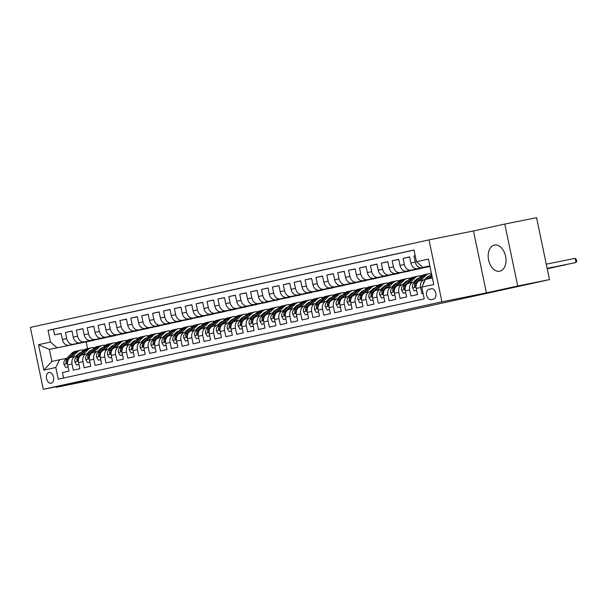 <?xml version="1.0" encoding="UTF-8"?>
<svg xmlns="http://www.w3.org/2000/svg" width="607" height="607" viewBox="0 0 607 607"><rect width="100%" height="100%" fill="white"/><g stroke="black" fill="none" stroke-linecap="round" stroke-linejoin="round"><path stroke-width="0.91" d="M499.819 271.192A13.339 8.695 -101.4 0 0 505.608 256.351A13.339 8.695 -101.4 0 0 494.462 245.061A13.339 8.695 -101.4 0 0 494.371 245.084A13.339 8.695 -101.4 0 0 488.582 259.925A13.339 8.695 -101.4 0 0 499.728 271.215A13.339 8.695 -101.4 0 0 499.819 271.192M51.125 383.229A5.471 3.566 -101.4 0 0 53.499 377.137A5.471 3.566 -101.4 0 0 48.932 372.508A5.471 3.566 -101.4 0 0 48.886 372.516A5.471 3.566 -101.4 0 0 46.519 378.601A5.471 3.566 -101.4 0 0 51.087 383.237A5.471 3.566 -101.4 0 0 51.125 383.229M428.99 239.886L30.35 327.393L43.287 389.322L441.926 301.816L428.99 239.886L473.475 230.941L486.412 292.87L517.725 285.996L504.789 224.066L473.475 230.941M504.789 224.066L536.558 217.678L549.494 279.607L517.725 285.996M63.583 378.04L62.43 372.531L68.963 371.097L67.688 364.982L72.043 364.025A6.836 5.182 -102.4 0 1 75.663 356.324A6.836 5.182 -102.4 0 1 75.731 356.309L77.552 355.945M72.043 364.025L73.318 370.141L79.858 368.707L78.576 362.591L82.939 361.635A6.836 5.182 -102.4 0 1 86.551 353.934A6.836 5.182 -102.4 0 1 86.619 353.919L88.447 353.555M82.939 361.635L84.214 367.743L90.746 366.309L89.472 360.201L93.827 359.245A6.836 5.182 -102.4 0 1 97.446 351.544A6.836 5.182 -102.4 0 1 97.515 351.529L99.336 351.165M93.827 359.245L95.102 365.353L101.642 363.919L100.36 357.811L104.715 356.855A6.836 5.182 -102.4 0 1 108.334 349.154A6.836 5.182 -102.4 0 1 108.403 349.139L110.231 348.775M104.715 356.855L105.997 362.963L112.53 361.529L111.256 355.421L115.611 354.465A6.836 5.182 -102.4 0 1 119.23 346.764A6.836 5.182 -102.4 0 1 119.298 346.749L121.119 346.385M115.611 354.465L116.885 360.573L123.418 359.139L122.144 353.031L126.499 352.075A6.836 5.182 -102.4 0 1 130.118 344.374A6.836 5.182 -102.4 0 1 130.186 344.359L132.007 343.987M126.499 352.075L127.781 358.183L134.314 356.749L133.039 350.641L137.394 349.685A6.836 5.182 -102.4 0 1 141.014 341.976A6.836 5.182 -102.4 0 1 141.082 341.969L142.903 341.597M137.394 349.685L138.669 355.793L145.202 354.359L143.927 348.251L148.283 347.295A6.836 5.182 -102.4 0 1 151.902 339.586A6.836 5.182 -102.4 0 1 151.97 339.571L153.791 339.207M148.283 347.295L149.565 353.403L156.098 351.969L154.823 345.861L159.178 344.897A6.836 5.182 -102.4 0 1 162.797 337.196A6.836 5.182 -102.4 0 1 162.866 337.181L164.687 336.817M159.178 344.897L160.453 351.013L166.986 349.579L165.711 343.463L170.066 342.507A6.836 5.182 -102.4 0 1 173.685 334.806A6.836 5.182 -102.4 0 1 173.754 334.791L175.575 334.427M170.066 342.507L171.349 348.623L177.881 347.181L176.607 341.073L180.962 340.117A6.836 5.182 -102.4 0 1 184.581 332.416A6.836 5.182 -102.4 0 1 184.649 332.401L186.47 332.037M180.962 340.117L182.237 346.225L188.769 344.791L187.495 338.683L191.85 337.727A6.836 5.182 -102.4 0 1 195.469 330.026A6.836 5.182 -102.4 0 1 195.537 330.011L197.358 329.647M191.85 337.727L193.132 343.835L199.665 342.401L198.39 336.293L202.746 335.337A6.836 5.182 -102.4 0 1 206.365 327.636A6.836 5.182 -102.4 0 1 206.433 327.621L208.254 327.256M202.746 335.337L204.02 341.445L210.553 340.011L209.278 333.903L213.634 332.947A6.836 5.182 -102.4 0 1 217.253 325.246A6.836 5.182 -102.4 0 1 217.321 325.231L219.142 324.859M213.634 332.947L214.916 339.055L221.449 337.621L220.174 331.513L224.529 330.557A6.836 5.182 -102.4 0 1 228.149 322.856A6.836 5.182 -102.4 0 1 228.217 322.841L230.038 322.469M224.529 330.557L225.804 336.665L232.337 335.231L231.062 329.123L235.417 328.167A6.836 5.182 -102.4 0 1 239.037 320.458A6.836 5.182 -102.4 0 1 239.105 320.45L240.926 320.079M235.417 328.167L236.7 334.275L243.232 332.841L241.958 326.733L246.313 325.777A6.836 5.182 -102.4 0 1 249.932 318.068A6.836 5.182 -102.4 0 1 249.993 318.053L251.822 317.689M246.313 325.777L247.588 331.885L254.121 330.451L252.846 324.335L257.201 323.379A6.836 5.182 -102.4 0 1 260.82 315.678A6.836 5.182 -102.4 0 1 260.889 315.663L262.71 315.299M257.201 323.379L258.476 329.495L265.016 328.053L263.742 321.945L268.097 320.989A6.836 5.182 -102.4 0 1 271.716 313.288A6.836 5.182 -102.4 0 1 271.777 313.273L273.605 312.909M268.097 320.989L269.371 327.097L275.904 325.663L274.63 319.555L278.985 318.599A6.836 5.182 -102.4 0 1 282.604 310.898A6.836 5.182 -102.4 0 1 282.672 310.883L284.493 310.518M278.985 318.599L280.259 324.707L286.8 323.273L285.525 317.165L289.88 316.209A6.836 5.182 -102.4 0 1 293.492 308.508A6.836 5.182 -102.4 0 1 293.56 308.493L295.389 308.128M289.88 316.209L291.155 322.317L297.688 320.883L296.413 314.775L300.769 313.819A6.836 5.182 -102.4 0 1 304.388 306.118A6.836 5.182 -102.4 0 1 304.456 306.103L306.277 305.731M300.769 313.819L302.043 319.927L308.584 318.493L307.309 312.385L311.664 311.429A6.836 5.182 -102.4 0 1 315.276 303.728A6.836 5.182 -102.4 0 1 315.344 303.712L317.173 303.341M311.664 311.429L312.939 317.537L319.472 316.103L318.197 309.995L322.552 309.039A6.836 5.182 -102.4 0 1 326.171 301.33A6.836 5.182 -102.4 0 1 326.24 301.322L328.061 300.951M322.552 309.039L323.827 315.147L330.367 313.713L329.085 307.605L333.448 306.649A6.836 5.182 -102.4 0 1 337.06 298.94A6.836 5.182 -102.4 0 1 337.128 298.925L338.956 298.561M333.448 306.649L334.723 312.757L341.255 311.323L339.981 305.207L344.336 304.251A6.836 5.182 -102.4 0 1 347.955 296.55A6.836 5.182 -102.4 0 1 348.023 296.535L349.844 296.17M344.336 304.251L345.611 310.367L352.151 308.933L350.869 302.817L355.232 301.861A6.836 5.182 -102.4 0 1 358.843 294.16A6.836 5.182 -102.4 0 1 358.912 294.145L360.74 293.78M355.232 301.861L356.506 307.969L363.039 306.535L361.764 300.427L366.12 299.471A6.836 5.182 -102.4 0 1 369.739 291.77A6.836 5.182 -102.4 0 1 369.807 291.755L371.628 291.39M366.12 299.471L367.394 305.579L373.935 304.145L372.652 298.037L377.015 297.081A6.836 5.182 -102.4 0 1 380.627 289.38A6.836 5.182 -102.4 0 1 380.695 289.364L382.524 289M377.015 297.081L378.29 303.189L384.823 301.755L383.548 295.647L387.903 294.691A6.836 5.182 -102.4 0 1 391.523 286.99A6.836 5.182 -102.4 0 1 391.591 286.974L393.412 286.61M387.903 294.691L389.178 300.799L395.718 299.365L394.436 293.257L398.799 292.301A6.836 5.182 -102.4 0 1 402.411 284.6A6.836 5.182 -102.4 0 1 402.479 284.584L404.308 284.213M398.799 292.301L400.074 298.409L406.607 296.975L405.332 290.867L409.687 289.911A6.836 5.182 -102.4 0 1 413.306 282.202A6.836 5.182 -102.4 0 1 413.375 282.194L415.196 281.823M409.687 289.911L410.962 296.019L417.502 294.585L416.22 288.477A6.836 5.182 -102.4 0 1 419.839 280.768A6.836 5.182 -102.4 0 1 419.907 280.76L424.126 279.827M415.203 255.699L413.989 255.964L415.211 255.722M429.923 266.185L417.388 268.704A6.836 5.182 -102.4 0 1 410.909 263.036L409.634 256.92L403.094 258.362L409.657 257.042M429.968 266.374L406.5 271.094A6.836 5.182 77.6 0 1 400.013 265.426L398.738 259.318L392.205 260.752L398.761 259.432M395.605 273.491L429.991 266.496L395.605 273.491A6.836 5.182 77.6 0 1 389.125 267.816L387.85 261.708L381.31 263.142L387.873 261.822M420.568 268.469L384.717 275.882A6.836 5.182 77.6 0 1 378.229 270.206L376.955 264.098L370.422 265.532L376.977 264.212M409.679 270.859L373.821 278.272A6.836 5.182 77.6 0 1 367.341 272.596L366.067 266.488L359.526 267.922L366.089 266.602M398.784 273.249L362.933 280.662A6.836 5.182 77.6 0 1 356.446 274.986L355.171 268.878L348.638 270.312L355.194 268.992M387.896 275.639L352.037 283.052A6.836 5.182 77.6 0 1 345.558 277.376L344.283 271.268L337.742 272.702L344.306 271.382M377 278.029L341.149 285.442A6.836 5.182 77.6 0 1 334.662 279.766L333.387 273.658L326.854 275.092L333.41 273.78M366.112 280.426L330.254 287.832A6.836 5.182 77.6 0 1 323.774 282.164L322.499 276.048L315.966 277.49L322.522 276.17M355.216 282.816L319.365 290.222A6.836 5.182 77.6 0 1 312.886 284.554L311.603 278.446L305.071 279.88L311.634 278.56M344.328 285.207L308.47 292.612A6.836 5.182 77.6 0 1 301.99 286.944L300.715 280.836L294.183 282.27L300.738 280.95M333.433 287.597L297.582 295.01A6.836 5.182 77.6 0 1 291.102 289.334L289.82 283.226L283.287 284.66L289.85 283.34M322.545 289.987L286.686 297.4A6.836 5.182 77.6 0 1 280.206 291.724L278.932 285.616L272.399 287.05L278.954 285.73M311.649 292.377L275.798 299.79A6.836 5.182 77.6 0 1 269.318 294.114L268.036 288.006L261.503 289.44L268.066 288.12M300.761 294.767L264.902 302.18A6.836 5.182 77.6 0 1 258.423 296.504L257.148 290.396L250.615 291.83L257.171 290.51M289.865 297.157L254.014 304.57A6.836 5.182 77.6 0 1 247.535 298.894L246.252 292.786L239.719 294.22L246.283 292.908M278.977 299.555L243.119 306.96A6.836 5.182 77.6 0 1 236.639 301.292L235.364 295.177L228.831 296.611L235.387 295.298M268.082 301.945L232.231 309.35A6.836 5.182 77.6 0 1 225.751 303.682L224.469 297.574L217.936 299.008L224.499 297.688M257.193 304.335L221.343 311.74A6.836 5.182 77.6 0 1 214.855 306.072L213.581 299.964L207.048 301.398L213.603 300.078M246.298 306.725L210.447 314.138A6.836 5.182 77.6 0 1 203.967 308.462L202.685 302.354L196.152 303.788L202.715 302.468M235.41 309.115L199.559 316.528A6.836 5.182 77.6 0 1 193.072 310.852L191.797 304.744L185.264 306.178L191.82 304.858M224.514 311.505L188.663 318.918A6.836 5.182 77.6 0 1 182.183 313.242L180.901 307.134L174.368 308.568L180.932 307.248M213.626 313.895L177.775 321.308A6.836 5.182 77.6 0 1 171.288 315.632L170.013 309.524L163.48 310.959L170.036 309.638M202.73 316.285L166.879 323.698A6.836 5.182 77.6 0 1 160.4 318.022L159.125 311.915L152.585 313.349L159.148 312.028M191.842 318.683L155.991 326.088A6.836 5.182 77.6 0 1 149.504 320.42L148.229 314.305L141.697 315.739L148.252 314.426M180.947 321.073L145.096 328.478A6.836 5.182 77.6 0 1 138.616 322.81L137.341 316.695L130.801 318.136L137.364 316.816M170.059 323.463L134.208 330.868A6.836 5.182 77.6 0 1 127.72 325.2L126.446 319.092L119.913 320.526L126.468 319.206M159.163 325.853L123.312 333.266A6.836 5.182 77.6 0 1 116.832 327.59L115.558 321.482L109.017 322.916L115.58 321.596M148.275 328.243L112.424 335.656A6.836 5.182 77.6 0 1 105.937 329.98L104.662 323.872L98.129 325.306L104.685 323.986M137.379 330.633L101.528 338.046A6.836 5.182 77.6 0 1 95.049 332.37L93.774 326.262L87.233 327.697L93.797 326.376M126.491 333.023L90.64 340.436A6.836 5.182 77.6 0 1 84.153 334.76L82.878 328.653L76.345 330.087L82.901 328.766M115.596 335.413L79.745 342.826A6.836 5.182 77.6 0 1 73.265 337.151L71.99 331.043L65.45 332.477L72.013 331.156M549.494 279.607L130.96 371.363M431.334 288.735L428.937 289.258A5.304 3.46 -101.4 0 0 426.638 295.161A5.304 3.46 -101.4 0 0 431.069 299.646A5.304 3.46 -101.4 0 0 431.107 299.638L433.504 299.114A5.304 3.46 -101.4 0 0 435.803 293.211A5.304 3.46 -101.4 0 0 431.372 288.727A5.304 3.46 -101.4 0 0 431.334 288.735L431.41 288.72M93.812 340.201L49.357 349.397L51.876 361.453L59.501 359.776L55.814 367.493L58.264 379.208L424.225 298.872L421.774 287.157L425.461 279.44L432.374 277.923M55.814 367.493L43.833 370.126L38.522 344.685L50.502 342.052L48.052 330.337L414.012 250.001L416.463 261.716L428.443 259.083L433.755 284.524L421.774 287.157M104.708 337.803L73.212 344.26A6.836 5.182 -102.4 0 1 66.732 338.585L65.45 332.477M104.73 337.924L73.212 344.26M115.626 335.534L84.1 341.87A6.836 5.182 -102.4 0 1 77.62 336.195L76.345 330.087M126.514 333.137L94.996 339.48A6.836 5.182 -102.4 0 1 88.516 333.804L87.233 327.697M137.41 330.747L105.884 337.09A6.836 5.182 -102.4 0 1 99.404 331.414L98.129 325.306M148.298 328.357L116.779 334.7A6.836 5.182 -102.4 0 1 110.299 329.024L109.017 322.916M159.193 325.967L127.667 332.302A6.836 5.182 -102.4 0 1 121.188 326.634L119.913 320.526M170.081 323.577L138.563 329.912A6.836 5.182 -102.4 0 1 132.076 324.244L130.801 318.136M180.977 321.186L149.451 327.522A6.836 5.182 -102.4 0 1 142.971 321.854L141.697 315.739M191.865 318.796L160.347 325.132A6.836 5.182 -102.4 0 1 153.859 319.457L152.585 313.349M202.753 316.406L171.235 322.742A6.836 5.182 -102.4 0 1 164.755 317.066L163.48 310.959M213.649 314.009L182.13 320.352A6.836 5.182 -102.4 0 1 175.643 314.676L174.368 308.568M224.537 311.619L193.018 317.962A6.836 5.182 -102.4 0 1 186.539 312.286L185.264 306.178M235.433 309.229L203.914 315.572A6.836 5.182 -102.4 0 1 197.427 309.896L196.152 303.788M246.321 306.839L214.802 313.174A6.836 5.182 -102.4 0 1 208.322 307.506L207.048 301.398M257.216 304.448L225.698 310.784A6.836 5.182 -102.4 0 1 219.21 305.116L217.936 299.008M268.104 302.058L236.586 308.394A6.836 5.182 -102.4 0 1 230.106 302.726L228.831 296.611M279 299.668L247.481 306.004A6.836 5.182 -102.4 0 1 240.994 300.336L239.719 294.22M289.888 297.278L258.37 303.614A6.836 5.182 -102.4 0 1 251.89 297.938L250.615 291.83M300.784 294.888L269.265 301.224A6.836 5.182 -102.4 0 1 262.778 295.548L261.503 289.44M311.672 292.491L280.153 298.834A6.836 5.182 -102.4 0 1 273.674 293.158L272.399 287.05M322.567 290.1L291.049 296.444A6.836 5.182 -102.4 0 1 284.562 290.768L283.287 284.66M333.455 287.71L301.937 294.054A6.836 5.182 -102.4 0 1 295.457 288.378L294.183 282.27M344.351 285.32L312.833 291.656A6.836 5.182 -102.4 0 1 306.345 285.988L305.071 279.88M355.239 282.93L323.721 289.266A6.836 5.182 -102.4 0 1 317.241 283.598L315.966 277.49M366.135 280.54L334.616 286.876A6.836 5.182 -102.4 0 1 328.129 281.208L326.854 275.092M377.023 278.15L345.504 284.486A6.836 5.182 -102.4 0 1 339.025 278.81L337.742 272.702M387.919 275.76L356.4 282.096A6.836 5.182 -102.4 0 1 349.913 276.42L348.638 270.312M398.807 273.362L367.288 279.706A6.836 5.182 -102.4 0 1 360.808 274.03L359.526 267.922M409.702 270.972L378.184 277.316A6.836 5.182 -102.4 0 1 371.696 271.64L370.422 265.532M420.59 268.582L389.072 274.925A6.836 5.182 -102.4 0 1 382.592 269.25L381.31 263.142M429.953 266.298L410.856 270.138A6.836 5.182 -102.4 0 1 404.376 264.47L403.094 258.362M423.071 293.363L421.857 293.629L420.583 287.521A6.836 5.182 -102.4 0 1 424.194 279.812A6.836 5.182 -102.4 0 1 424.263 279.797L425.401 279.569M429.908 266.109L421.744 267.748A6.836 5.182 -102.4 0 1 415.264 262.08L413.989 255.964M414.035 250.092L53.386 329.26L54.562 334.867L61.117 333.554M68.857 345.216A6.836 5.182 77.6 0 1 62.369 339.541L61.095 333.433L54.562 334.867M399.96 272.528A6.836 5.182 -102.4 0 1 393.48 266.86L392.205 260.752M59.501 359.776L66.664 358.335M429.862 265.874L422.942 267.391L416.463 261.716M429.885 265.995L422.942 267.391M56.345 386.697L56.459 387.251L88.235 380.862L130.983 371.476M56.459 387.251L87.772 380.377L43.287 389.322M486.412 292.87L441.926 301.816M86.217 341.984L87.605 348.661M93.842 340.315L49.357 349.397L38.522 344.685M413.238 282.225L409.019 283.15A6.836 5.182 77.6 0 0 408.951 283.166A6.836 5.182 77.6 0 0 405.332 290.867M402.342 284.615L398.124 285.54A6.836 5.182 77.6 0 0 398.055 285.556A6.836 5.182 77.6 0 0 394.436 293.257M391.454 287.005L387.236 287.93A6.836 5.182 77.6 0 0 387.167 287.946A6.836 5.182 77.6 0 0 383.548 295.647M380.559 289.395L376.34 290.321A6.836 5.182 77.6 0 0 376.272 290.336A6.836 5.182 77.6 0 0 372.652 298.037M369.671 291.785L365.452 292.711A6.836 5.182 77.6 0 0 365.384 292.726A6.836 5.182 77.6 0 0 361.764 300.427M358.775 294.175L354.556 295.101A6.836 5.182 77.6 0 0 354.488 295.116A6.836 5.182 77.6 0 0 350.869 302.817M347.887 296.565L343.668 297.491A6.836 5.182 77.6 0 0 343.6 297.506A6.836 5.182 77.6 0 0 339.981 305.207M336.999 298.955L332.773 299.881A6.836 5.182 77.6 0 0 332.704 299.896A6.836 5.182 77.6 0 0 329.085 307.605M326.103 301.345L321.885 302.278A6.836 5.182 77.6 0 0 321.816 302.286A6.836 5.182 77.6 0 0 318.197 309.995M315.215 303.743L310.989 304.668A6.836 5.182 77.6 0 0 310.921 304.684A6.836 5.182 77.6 0 0 307.309 312.385M304.319 306.133L300.101 307.059A6.836 5.182 77.6 0 0 300.033 307.074A6.836 5.182 77.6 0 0 296.413 314.775M293.431 308.523L289.205 309.449A6.836 5.182 77.6 0 0 289.137 309.464A6.836 5.182 77.6 0 0 285.525 317.165M282.536 310.913L278.317 311.839A6.836 5.182 77.6 0 0 278.249 311.854A6.836 5.182 77.6 0 0 274.63 319.555M271.648 313.303L267.421 314.229A6.836 5.182 77.6 0 0 267.353 314.244A6.836 5.182 77.6 0 0 263.742 321.945M260.752 315.693L256.533 316.619A6.836 5.182 77.6 0 0 256.465 316.634A6.836 5.182 77.6 0 0 252.846 324.335M249.864 318.083L245.638 319.009A6.836 5.182 77.6 0 0 245.569 319.024A6.836 5.182 77.6 0 0 241.958 326.733M238.968 320.473L234.75 321.407A6.836 5.182 77.6 0 0 234.681 321.414A6.836 5.182 77.6 0 0 231.062 329.123M228.08 322.871L223.854 323.797A6.836 5.182 77.6 0 0 223.786 323.812A6.836 5.182 77.6 0 0 220.174 331.513M217.185 325.261L212.966 326.187A6.836 5.182 77.6 0 0 212.898 326.202A6.836 5.182 77.6 0 0 209.278 333.903M206.297 327.651L202.07 328.577A6.836 5.182 77.6 0 0 202.002 328.592A6.836 5.182 77.6 0 0 198.39 336.293M195.401 330.041L191.182 330.967A6.836 5.182 77.6 0 0 191.114 330.982A6.836 5.182 77.6 0 0 187.495 338.683M184.513 332.431L180.287 333.357A6.836 5.182 77.6 0 0 180.218 333.372A6.836 5.182 77.6 0 0 176.607 341.073M173.617 334.821L169.399 335.747A6.836 5.182 77.6 0 0 169.33 335.762A6.836 5.182 77.6 0 0 165.711 343.463M162.729 337.211L158.503 338.137A6.836 5.182 77.6 0 0 158.435 338.152A6.836 5.182 77.6 0 0 154.823 345.861M151.833 339.601L147.615 340.535A6.836 5.182 77.6 0 0 147.547 340.542A6.836 5.182 77.6 0 0 143.927 348.251M140.945 341.999L136.719 342.925A6.836 5.182 77.6 0 0 136.658 342.94A6.836 5.182 77.6 0 0 133.039 350.641M130.05 344.389L125.831 345.315A6.836 5.182 77.6 0 0 125.763 345.33A6.836 5.182 77.6 0 0 122.144 353.031M119.162 346.779L114.935 347.705A6.836 5.182 77.6 0 0 114.875 347.72A6.836 5.182 77.6 0 0 111.256 355.421M108.266 349.169L104.047 350.095A6.836 5.182 77.6 0 0 103.979 350.11A6.836 5.182 77.6 0 0 100.36 357.811M97.378 351.559L93.159 352.485A6.836 5.182 77.6 0 0 93.091 352.5A6.836 5.182 77.6 0 0 89.472 360.201M86.482 353.949L82.264 354.875A6.836 5.182 77.6 0 0 82.195 354.89A6.836 5.182 77.6 0 0 78.576 362.591M53.386 329.26L48.052 330.337M50.502 342.052L56.982 347.728M75.594 356.339L71.376 357.265A6.836 5.182 77.6 0 0 71.307 357.28A6.836 5.182 77.6 0 0 67.688 364.982M43.833 370.126L51.876 361.453M431.706 278.067L432.283 277.482M423.246 284.076A4.53 3.437 -102.4 0 1 424.399 281.124L424.892 280.631M426.258 279.266L430.864 274.652A13.081 9.917 -102.4 0 1 431.562 274.023M547.142 268.347L576.073 262.528L547.157 268.393M429.635 278.522L432.009 276.147M431.827 275.297L428.33 278.81M546.27 264.166L575.201 258.347L576.073 262.528L576.65 261.124L576.301 259.447L575.201 258.347M424.445 279.766L426.562 277.642A10.858 8.232 -102.4 0 1 429.673 275.844M420.689 280.586L425.416 275.851A13.081 9.917 -102.4 0 1 429.369 273.636A13.081 9.917 -102.4 0 1 431.448 273.469M414.247 290.882L416.622 290.389L414.247 290.882L412.457 287.771A4.53 3.437 -102.4 0 1 413.504 283.522L419.968 277.042A13.081 9.917 -102.4 0 1 423.921 274.827L425.993 274.372A13.081 9.917 77.6 0 0 422.04 276.587L415.575 283.067A4.53 3.437 77.6 0 0 414.422 286.034L415.135 286.921L415.734 285.745A4.53 3.437 -102.4 0 1 416.88 282.779L423.345 276.306A13.081 9.917 -102.4 0 1 427.298 274.091L429.369 273.636M427.26 277.027A10.858 8.232 -102.4 0 1 428.201 277.316M547.188 268.537L565.185 264.918L547.195 268.59M426.653 274.258A13.081 9.917 77.6 0 0 425.993 274.372M429.399 276.117A10.858 8.232 77.6 0 0 428.83 276.117M428.208 276.413A10.858 8.232 -102.4 0 1 429.005 276.511M413.557 282.156L415.674 280.032A10.858 8.232 -102.4 0 1 418.777 278.234M409.793 282.976L414.52 278.241A13.081 9.917 -102.4 0 1 418.473 276.026A13.081 9.917 -102.4 0 1 421.311 275.942M426.038 278.173A13.081 9.917 -102.4 0 1 426.729 278.795M403.359 293.272L405.734 292.779L403.359 293.272L401.568 290.161A4.53 3.437 -102.4 0 1 402.616 285.912L409.08 279.432A13.081 9.917 -102.4 0 1 413.033 277.217L415.097 276.769A13.081 9.917 77.6 0 0 411.144 278.977L404.679 285.457A4.53 3.437 77.6 0 0 403.534 288.424L404.239 289.311L404.839 288.135A4.53 3.437 -102.4 0 1 405.992 285.169L412.457 278.696A13.081 9.917 -102.4 0 1 416.41 276.481L418.473 276.026M416.364 279.417A10.858 8.232 -102.4 0 1 417.312 279.706M547.226 268.734L554.29 267.308L547.233 268.78M415.757 276.648A13.081 9.917 77.6 0 0 415.097 276.769M418.504 278.507A10.858 8.232 77.6 0 0 417.935 278.514M417.312 278.803A10.858 8.232 -102.4 0 1 418.117 278.901M402.661 284.546L404.778 282.422A10.858 8.232 -102.4 0 1 407.889 280.624M398.905 285.366L403.632 280.631A13.081 9.917 -102.4 0 1 407.585 278.416A13.081 9.917 -102.4 0 1 410.423 278.332M415.142 280.563A13.081 9.917 -102.4 0 1 415.833 281.185M394.831 295.139L392.463 295.662L390.68 292.551A4.53 3.437 -102.4 0 1 391.72 288.302L398.184 281.823A13.081 9.917 -102.4 0 1 402.138 279.615L404.209 279.159A13.081 9.917 77.6 0 0 400.256 281.375L393.791 287.847A4.53 3.437 77.6 0 0 392.638 290.814L393.351 291.701L393.951 290.525A4.53 3.437 -102.4 0 1 395.096 287.559L401.561 281.087A13.081 9.917 -102.4 0 1 405.514 278.871L407.585 278.416M405.476 281.815A10.858 8.232 -102.4 0 1 406.417 282.096M392.463 295.662L394.838 295.169M404.869 279.045A13.081 9.917 77.6 0 0 404.209 279.159M407.616 280.904A10.858 8.232 77.6 0 0 407.047 280.904M406.424 281.193A10.858 8.232 -102.4 0 1 407.221 281.291M391.773 286.936L393.89 284.82A10.858 8.232 -102.4 0 1 396.993 283.021M388.01 287.756L392.737 283.021A13.081 9.917 -102.4 0 1 396.69 280.806A13.081 9.917 -102.4 0 1 399.527 280.722M404.254 282.953A13.081 9.917 -102.4 0 1 404.945 283.575M383.943 297.536L381.575 298.052L379.785 294.941A4.53 3.437 -102.4 0 1 380.832 290.692L387.296 284.22A13.081 9.917 -102.4 0 1 391.249 282.005L393.313 281.549A13.081 9.917 77.6 0 0 389.36 283.765L382.896 290.237A4.53 3.437 77.6 0 0 381.75 293.204L382.531 294.076L383.055 292.915A4.53 3.437 -102.4 0 1 384.208 289.949L390.673 283.477A13.081 9.917 -102.4 0 1 394.626 281.261L396.69 280.806M394.58 284.205A10.858 8.232 -102.4 0 1 395.529 284.486M381.575 298.052L383.95 297.559M393.973 281.436A13.081 9.917 77.6 0 0 393.313 281.549M396.72 283.294A10.858 8.232 77.6 0 0 396.151 283.294M395.529 283.583A10.858 8.232 -102.4 0 1 396.333 283.681M380.877 289.327L382.994 287.21A10.858 8.232 -102.4 0 1 386.105 285.411M377.122 290.146L381.849 285.411A13.081 9.917 -102.4 0 1 385.802 283.196A13.081 9.917 -102.4 0 1 388.639 283.112M393.359 285.343A13.081 9.917 -102.4 0 1 394.049 285.965M373.047 299.926L370.68 300.442L368.897 297.339A4.53 3.437 -102.4 0 1 369.936 293.082L376.401 286.61A13.081 9.917 -102.4 0 1 380.354 284.395L382.425 283.939A13.081 9.917 77.6 0 0 378.472 286.155L372.008 292.627A4.53 3.437 77.6 0 0 370.854 295.594L371.567 296.489L372.167 295.305A4.53 3.437 -102.4 0 1 373.313 292.339L379.777 285.867A13.081 9.917 -102.4 0 1 383.73 283.651L385.802 283.196M383.692 286.595A10.858 8.232 -102.4 0 1 384.633 286.883M370.68 300.442L373.055 299.957M383.085 283.826A13.081 9.917 77.6 0 0 382.425 283.939M385.832 285.685A10.858 8.232 77.6 0 0 385.263 285.685M384.641 285.973A10.858 8.232 -102.4 0 1 385.445 286.072M369.989 291.717L372.106 289.6A10.858 8.232 -102.4 0 1 375.209 287.801M366.226 292.544L370.953 287.801A13.081 9.917 -102.4 0 1 374.906 285.586A13.081 9.917 -102.4 0 1 377.744 285.502M382.471 287.733A13.081 9.917 -102.4 0 1 383.161 288.355M362.159 302.316L359.792 302.832L358.001 299.729A4.53 3.437 -102.4 0 1 359.048 295.472L365.513 289A13.081 9.917 -102.4 0 1 369.466 286.785L371.53 286.329A13.081 9.917 77.6 0 0 367.576 288.545L361.112 295.017A4.53 3.437 77.6 0 0 359.966 297.984L360.672 298.879L361.271 297.696A4.53 3.437 -102.4 0 1 362.425 294.736L368.889 288.257A13.081 9.917 -102.4 0 1 372.842 286.041L374.906 285.586M372.797 288.985A10.858 8.232 -102.4 0 1 373.745 289.273M359.792 302.832L362.167 302.347M372.19 286.216A13.081 9.917 77.6 0 0 371.53 286.329M374.936 288.075A10.858 8.232 77.6 0 0 374.367 288.075M373.745 288.363A10.858 8.232 -102.4 0 1 374.549 288.462M359.094 294.107L361.211 291.99A10.858 8.232 -102.4 0 1 364.321 290.192M355.338 294.934L360.065 290.192A13.081 9.917 -102.4 0 1 364.018 287.976A13.081 9.917 -102.4 0 1 366.856 287.9M371.575 290.123A13.081 9.917 -102.4 0 1 372.273 290.745M351.263 304.706L348.896 305.222L347.113 302.119A4.53 3.437 -102.4 0 1 348.152 297.862L354.617 291.39A13.081 9.917 -102.4 0 1 358.57 289.175L360.641 288.72A13.081 9.917 77.6 0 0 356.688 290.935L350.224 297.407A4.53 3.437 77.6 0 0 349.071 300.374L349.784 301.269L350.383 300.086A4.53 3.437 -102.4 0 1 351.529 297.127L357.993 290.647A13.081 9.917 -102.4 0 1 361.947 288.431L364.018 287.976M361.909 291.375A10.858 8.232 -102.4 0 1 362.849 291.663M348.896 305.222L351.271 304.737M361.302 288.606A13.081 9.917 77.6 0 0 360.641 288.72M364.048 290.465A10.858 8.232 77.6 0 0 363.479 290.465M362.857 290.761A10.858 8.232 -102.4 0 1 363.661 290.852M348.206 296.504L350.322 294.38A10.858 8.232 -102.4 0 1 353.426 292.582M344.442 297.324L349.177 292.582A13.081 9.917 -102.4 0 1 353.122 290.374A13.081 9.917 -102.4 0 1 355.96 290.29M360.687 292.513A13.081 9.917 -102.4 0 1 361.377 293.135M340.375 307.096L338.008 307.62L336.217 304.509A4.53 3.437 -102.4 0 1 337.264 300.253L343.729 293.78A13.081 9.917 -102.4 0 1 347.682 291.565L349.746 291.11A13.081 9.917 77.6 0 0 345.8 293.325L339.328 299.805A4.53 3.437 77.6 0 0 338.182 302.764L338.888 303.659L339.488 302.483A4.53 3.437 -102.4 0 1 340.641 299.517L347.105 293.037A13.081 9.917 -102.4 0 1 351.058 290.821L353.122 290.374M351.013 293.765A10.858 8.232 -102.4 0 1 351.961 294.054M338.008 307.62L340.383 307.127M350.406 290.996A13.081 9.917 77.6 0 0 349.746 291.11M353.153 292.855A10.858 8.232 77.6 0 0 352.584 292.855M351.969 293.151A10.858 8.232 -102.4 0 1 352.766 293.249M337.31 298.894L339.427 296.77A10.858 8.232 -102.4 0 1 342.538 294.972M333.554 299.714L338.281 294.979A13.081 9.917 -102.4 0 1 342.234 292.764A13.081 9.917 -102.4 0 1 345.072 292.68M349.791 294.911A13.081 9.917 -102.4 0 1 350.489 295.533M329.48 309.487L327.112 310.01L325.329 306.899A4.53 3.437 -102.4 0 1 326.369 302.65L332.833 296.17A13.081 9.917 -102.4 0 1 336.786 293.955L338.858 293.5A13.081 9.917 77.6 0 0 334.905 295.715L328.44 302.195A4.53 3.437 77.6 0 0 327.287 305.162L328 306.049L328.599 304.873A4.53 3.437 -102.4 0 1 329.745 301.907L336.21 295.427A13.081 9.917 -102.4 0 1 340.163 293.219L342.234 292.764M340.125 296.155A10.858 8.232 -102.4 0 1 341.066 296.444M327.112 310.01L329.487 309.517M339.518 293.386A13.081 9.917 77.6 0 0 338.858 293.5M342.265 295.245A10.858 8.232 77.6 0 0 341.695 295.245M341.073 295.541A10.858 8.232 -102.4 0 1 341.878 295.639M326.422 301.284L328.539 299.16A10.858 8.232 -102.4 0 1 331.642 297.362M322.658 302.104L327.393 297.369A13.081 9.917 -102.4 0 1 331.339 295.154A13.081 9.917 -102.4 0 1 334.176 295.07M338.903 297.301A13.081 9.917 -102.4 0 1 339.594 297.923M318.592 311.877L316.224 312.4L314.434 309.289A4.53 3.437 -102.4 0 1 315.481 305.04L321.945 298.561A13.081 9.917 -102.4 0 1 325.898 296.345L327.962 295.897A13.081 9.917 77.6 0 0 324.017 298.105L317.544 304.585A4.53 3.437 77.6 0 0 316.399 307.552L317.104 308.439L317.704 307.263A4.53 3.437 -102.4 0 1 318.857 304.297L325.322 297.825A13.081 9.917 -102.4 0 1 329.275 295.609L331.339 295.154M329.229 298.545A10.858 8.232 -102.4 0 1 330.178 298.834M316.224 312.4L318.599 311.907M328.622 295.776A13.081 9.917 77.6 0 0 327.962 295.897M331.369 297.635A10.858 8.232 77.6 0 0 330.8 297.642M330.185 297.931A10.858 8.232 -102.4 0 1 330.982 298.029M315.526 303.675L317.643 301.55A10.858 8.232 -102.4 0 1 320.754 299.752M311.77 304.494L316.497 299.759A13.081 9.917 -102.4 0 1 320.45 297.544A13.081 9.917 -102.4 0 1 323.288 297.46M328.008 299.691A13.081 9.917 -102.4 0 1 328.706 300.313M307.696 314.267L305.329 314.79L303.546 311.679A4.53 3.437 -102.4 0 1 304.585 307.43L311.05 300.951A13.081 9.917 -102.4 0 1 315.003 298.735L317.074 298.287A13.081 9.917 77.6 0 0 313.121 300.503L306.656 306.975A4.53 3.437 77.6 0 0 305.503 309.942L306.216 310.83L306.816 309.653A4.53 3.437 -102.4 0 1 307.961 306.687L314.426 300.215A13.081 9.917 -102.4 0 1 318.379 297.999L320.45 297.544M318.341 300.935A10.858 8.232 -102.4 0 1 319.282 301.224M305.329 314.79L307.703 314.297M317.734 298.174A13.081 9.917 77.6 0 0 317.074 298.287M320.481 300.025A10.858 8.232 77.6 0 0 319.912 300.033M319.29 300.321A10.858 8.232 -102.4 0 1 320.094 300.419M304.638 306.065L306.755 303.948A10.858 8.232 -102.4 0 1 309.858 302.149M300.875 306.884L305.609 302.149A13.081 9.917 -102.4 0 1 309.555 299.934A13.081 9.917 -102.4 0 1 312.393 299.85M317.12 302.081A13.081 9.917 -102.4 0 1 317.81 302.703M296.808 316.664L294.441 317.18L292.65 314.069A4.53 3.437 -102.4 0 1 293.697 309.82L300.162 303.348A13.081 9.917 -102.4 0 1 304.115 301.133L306.178 300.677A13.081 9.917 77.6 0 0 302.233 302.893L295.768 309.365A4.53 3.437 77.6 0 0 294.615 312.332L295.397 313.204L295.92 312.044A4.53 3.437 -102.4 0 1 297.073 309.077L303.538 302.605A13.081 9.917 -102.4 0 1 307.491 300.389L309.555 299.934M307.453 303.333A10.858 8.232 -102.4 0 1 308.394 303.614M294.441 317.18L296.815 316.687M306.839 300.564A13.081 9.917 77.6 0 0 306.178 300.677M309.585 302.423A10.858 8.232 77.6 0 0 309.016 302.423M308.402 302.711A10.858 8.232 -102.4 0 1 309.198 302.81M293.742 308.455L295.859 306.338A10.858 8.232 -102.4 0 1 298.97 304.539M289.987 309.274L294.714 304.539A13.081 9.917 -102.4 0 1 298.667 302.324A13.081 9.917 -102.4 0 1 301.504 302.24M306.224 304.471A13.081 9.917 -102.4 0 1 306.922 305.093M285.912 319.054L283.545 319.57L281.762 316.459A4.53 3.437 -102.4 0 1 282.801 312.21L289.266 305.738A13.081 9.917 -102.4 0 1 293.219 303.523L295.29 303.068A13.081 9.917 77.6 0 0 291.337 305.283L284.873 311.755A4.53 3.437 77.6 0 0 283.719 314.722L284.433 315.617L285.032 314.434A4.53 3.437 -102.4 0 1 286.178 311.467L292.642 304.995A13.081 9.917 -102.4 0 1 296.595 302.779L298.667 302.324M296.557 305.723A10.858 8.232 -102.4 0 1 297.498 306.011M283.545 319.57L285.92 319.077M295.95 302.954A13.081 9.917 77.6 0 0 295.29 303.068M298.697 304.813A10.858 8.232 77.6 0 0 298.128 304.813M297.506 305.101A10.858 8.232 -102.4 0 1 298.31 305.2M282.854 310.845L284.971 308.728A10.858 8.232 -102.4 0 1 288.075 306.93M279.091 311.664L283.826 306.93A13.081 9.917 -102.4 0 1 287.771 304.714A13.081 9.917 -102.4 0 1 290.609 304.631M295.336 306.861A13.081 9.917 -102.4 0 1 296.026 307.483M275.024 321.444L272.657 321.96L270.866 318.857A4.53 3.437 -102.4 0 1 271.913 314.601L278.378 308.128A13.081 9.917 -102.4 0 1 282.331 305.913L284.395 305.458A13.081 9.917 77.6 0 0 280.449 307.673L273.985 314.145A4.53 3.437 77.6 0 0 272.831 317.112L273.537 318.007L274.136 316.824A4.53 3.437 -102.4 0 1 275.29 313.857L281.754 307.385A13.081 9.917 -102.4 0 1 285.707 305.169L287.771 304.714M285.669 308.113A10.858 8.232 -102.4 0 1 286.61 308.402M272.657 321.96L275.032 321.475M285.055 305.344A13.081 9.917 77.6 0 0 284.395 305.458M287.801 307.203A10.858 8.232 77.6 0 0 287.232 307.203M286.618 307.491A10.858 8.232 -102.4 0 1 287.415 307.59M271.959 313.235L274.076 311.118A10.858 8.232 -102.4 0 1 277.187 309.32M268.203 314.062L272.93 309.32A13.081 9.917 -102.4 0 1 276.883 307.104A13.081 9.917 -102.4 0 1 279.721 307.028M284.44 309.251A13.081 9.917 -102.4 0 1 285.138 309.873M264.136 323.835L261.761 324.35L259.978 321.247A4.53 3.437 -102.4 0 1 261.018 316.991L267.482 310.518A13.081 9.917 -102.4 0 1 271.435 308.303L273.507 307.848A13.081 9.917 77.6 0 0 269.554 310.063L263.089 316.535A4.53 3.437 77.6 0 0 261.936 319.502L262.649 320.397L263.248 319.214A4.53 3.437 -102.4 0 1 264.394 316.255L270.859 309.775A13.081 9.917 -102.4 0 1 274.812 307.559L276.883 307.104M274.774 310.503A10.858 8.232 -102.4 0 1 275.715 310.792M261.761 324.35L264.136 323.865M274.167 307.734A13.081 9.917 77.6 0 0 273.507 307.848M276.913 309.593A10.858 8.232 77.6 0 0 276.344 309.593M275.722 309.889A10.858 8.232 -102.4 0 1 276.526 309.98M261.071 315.625L263.188 313.508A10.858 8.232 -102.4 0 1 266.291 311.71M257.307 316.452L262.042 311.71A13.081 9.917 -102.4 0 1 265.987 309.502A13.081 9.917 -102.4 0 1 268.825 309.418M273.552 311.641A13.081 9.917 -102.4 0 1 274.243 312.264M253.24 326.225L250.873 326.748L249.082 323.637A4.53 3.437 -102.4 0 1 250.13 319.381L256.594 312.909A13.081 9.917 -102.4 0 1 260.547 310.693L262.611 310.238A13.081 9.917 77.6 0 0 258.665 312.453L252.201 318.933A4.53 3.437 77.6 0 0 251.048 321.892L251.753 322.787L252.353 321.611A4.53 3.437 -102.4 0 1 253.506 318.645L259.971 312.165A13.081 9.917 -102.4 0 1 263.924 309.949L265.987 309.502M263.886 312.893A10.858 8.232 -102.4 0 1 264.827 313.182M250.873 326.748L253.248 326.255M263.271 310.124A13.081 9.917 77.6 0 0 262.611 310.238M266.018 311.983A10.858 8.232 77.6 0 0 265.449 311.983M264.834 312.279A10.858 8.232 -102.4 0 1 265.631 312.37M250.175 318.022L252.292 315.898A10.858 8.232 -102.4 0 1 255.403 314.1M246.419 318.842L251.146 314.107A13.081 9.917 -102.4 0 1 255.099 311.892A13.081 9.917 -102.4 0 1 257.937 311.808M262.664 314.039A13.081 9.917 -102.4 0 1 263.355 314.654M242.352 328.615L239.977 329.138L238.194 326.027A4.53 3.437 -102.4 0 1 239.234 321.778L245.698 315.299A13.081 9.917 -102.4 0 1 249.652 313.083L251.723 312.628A13.081 9.917 77.6 0 0 247.77 314.843L241.305 321.323A4.53 3.437 77.6 0 0 240.16 324.282L240.865 325.177L241.465 324.001A4.53 3.437 -102.4 0 1 242.61 321.035L249.075 314.555A13.081 9.917 -102.4 0 1 253.028 312.347L255.099 311.892M252.99 315.283A10.858 8.232 -102.4 0 1 253.931 315.572M239.977 329.138L242.352 328.645M252.383 312.514A13.081 9.917 77.6 0 0 251.723 312.628M255.13 314.373A10.858 8.232 77.6 0 0 254.561 314.373M253.938 314.669A10.858 8.232 -102.4 0 1 254.743 314.767M239.287 320.413L241.404 318.288A10.858 8.232 -102.4 0 1 244.507 316.49M235.524 321.232L240.258 316.497A13.081 9.917 -102.4 0 1 244.211 314.282A13.081 9.917 -102.4 0 1 247.041 314.198M251.768 316.429A13.081 9.917 -102.4 0 1 252.459 317.051M231.457 331.005L229.089 331.528L227.299 328.417A4.53 3.437 -102.4 0 1 228.346 324.168L234.81 317.689A13.081 9.917 -102.4 0 1 238.763 315.473L240.835 315.018A13.081 9.917 77.6 0 0 236.882 317.233L230.417 323.713A4.53 3.437 77.6 0 0 229.264 326.68L229.97 327.568L230.569 326.391A4.53 3.437 -102.4 0 1 231.722 323.425L238.187 316.953A13.081 9.917 -102.4 0 1 242.14 314.737L244.211 314.282M242.102 317.673A10.858 8.232 -102.4 0 1 243.043 317.962M229.089 331.528L231.464 331.035M241.487 314.904A13.081 9.917 77.6 0 0 240.835 315.018M244.242 316.763A10.858 8.232 77.6 0 0 243.673 316.763M243.05 317.059A10.858 8.232 -102.4 0 1 243.847 317.158M228.391 322.803L230.516 320.678A10.858 8.232 -102.4 0 1 233.619 318.88M224.636 323.622L229.363 318.887A13.081 9.917 -102.4 0 1 233.316 316.672A13.081 9.917 -102.4 0 1 236.153 316.588M240.88 318.819A13.081 9.917 -102.4 0 1 241.571 319.441M220.569 333.395L218.194 333.918L216.411 330.807A4.53 3.437 -102.4 0 1 217.45 326.558L223.915 320.079A13.081 9.917 -102.4 0 1 227.868 317.863L229.939 317.415A13.081 9.917 77.6 0 0 225.986 319.623L219.522 326.103A4.53 3.437 77.6 0 0 218.376 329.07L219.081 329.958L219.681 328.782A4.53 3.437 -102.4 0 1 220.827 325.815L227.291 319.343A13.081 9.917 -102.4 0 1 231.244 317.127L233.316 316.672M231.206 320.064A10.858 8.232 -102.4 0 1 232.147 320.352M218.194 333.918L220.569 333.425M230.599 317.302A13.081 9.917 77.6 0 0 229.939 317.415M233.346 319.153A10.858 8.232 77.6 0 0 232.777 319.161M232.155 319.449A10.858 8.232 -102.4 0 1 232.959 319.548M217.503 325.193L219.62 323.068A10.858 8.232 -102.4 0 1 222.731 321.278M213.74 326.012L218.474 321.278A13.081 9.917 -102.4 0 1 222.428 319.062A13.081 9.917 -102.4 0 1 225.258 318.978M229.985 321.209A13.081 9.917 -102.4 0 1 230.675 321.831M209.673 335.785L207.306 336.308L205.515 333.197A4.53 3.437 -102.4 0 1 206.562 328.948L213.027 322.469A13.081 9.917 -102.4 0 1 216.98 320.261L219.051 319.806A13.081 9.917 77.6 0 0 215.098 322.021L208.633 328.493A4.53 3.437 77.6 0 0 207.48 331.46L208.186 332.348L208.785 331.172A4.53 3.437 -102.4 0 1 209.939 328.205L216.403 321.733A13.081 9.917 -102.4 0 1 220.356 319.517L222.428 319.062M220.318 322.461A10.858 8.232 -102.4 0 1 221.259 322.742M207.306 336.308L209.681 335.815M219.711 319.692A13.081 9.917 77.6 0 0 219.051 319.806M222.458 321.551A10.858 8.232 77.6 0 0 221.889 321.551M221.267 321.839A10.858 8.232 -102.4 0 1 222.063 321.938M206.615 327.583L208.732 325.466A10.858 8.232 -102.4 0 1 211.835 323.668M202.852 328.402L207.579 323.668A13.081 9.917 -102.4 0 1 211.532 321.452A13.081 9.917 -102.4 0 1 214.37 321.369M219.097 323.599A13.081 9.917 -102.4 0 1 219.787 324.221M198.785 338.182L196.41 338.698L194.627 335.588A4.53 3.437 -102.4 0 1 195.666 331.339L202.131 324.866A13.081 9.917 -102.4 0 1 206.084 322.651L208.155 322.196A13.081 9.917 77.6 0 0 204.202 324.411L197.738 330.883A4.53 3.437 77.6 0 0 196.592 333.85L197.298 334.745L197.897 333.562A4.53 3.437 -102.4 0 1 199.043 330.595L205.507 324.123A13.081 9.917 -102.4 0 1 209.461 321.907L211.532 321.452M209.423 324.851A10.858 8.232 -102.4 0 1 210.363 325.14M196.41 338.698L198.785 338.205M208.816 322.082A13.081 9.917 77.6 0 0 208.155 322.196M211.562 323.941A10.858 8.232 77.6 0 0 210.993 323.941M210.371 324.229A10.858 8.232 -102.4 0 1 211.175 324.328M195.72 329.973L197.836 327.856A10.858 8.232 -102.4 0 1 200.947 326.058M191.956 330.792L196.691 326.058A13.081 9.917 -102.4 0 1 200.644 323.842A13.081 9.917 -102.4 0 1 203.474 323.759M208.201 325.989A13.081 9.917 -102.4 0 1 208.891 326.612M187.889 340.573L185.522 341.088L183.731 337.985A4.53 3.437 -102.4 0 1 184.778 333.729L191.243 327.256A13.081 9.917 -102.4 0 1 195.196 325.041L197.267 324.586A13.081 9.917 77.6 0 0 193.314 326.801L186.85 333.273A4.53 3.437 77.6 0 0 185.696 336.24L186.402 337.135L187.002 335.952A4.53 3.437 -102.4 0 1 188.155 332.985L194.619 326.513A13.081 9.917 -102.4 0 1 198.572 324.297L200.644 323.842M198.535 327.241A10.858 8.232 -102.4 0 1 199.475 327.53M185.522 341.088L187.897 340.603M197.928 324.472A13.081 9.917 77.6 0 0 197.267 324.586M200.674 326.331A10.858 8.232 77.6 0 0 200.105 326.331M199.483 326.619A10.858 8.232 -102.4 0 1 200.28 326.718M184.832 332.363L186.948 330.246A10.858 8.232 -102.4 0 1 190.052 328.448M181.068 333.19L185.795 328.448A13.081 9.917 -102.4 0 1 189.748 326.232A13.081 9.917 -102.4 0 1 192.586 326.156M197.313 328.379A13.081 9.917 -102.4 0 1 198.003 329.002M177.001 342.963L174.626 343.479L172.843 340.375A4.53 3.437 -102.4 0 1 173.883 336.119L180.347 329.647A13.081 9.917 -102.4 0 1 184.3 327.431L186.372 326.976A13.081 9.917 77.6 0 0 182.419 329.191L175.954 335.663A4.53 3.437 77.6 0 0 174.808 338.63L175.514 339.525L176.113 338.342A4.53 3.437 -102.4 0 1 177.259 335.383L183.724 328.903A13.081 9.917 -102.4 0 1 187.677 326.687L189.748 326.232M187.639 329.631A10.858 8.232 -102.4 0 1 188.587 329.92M174.626 343.479L177.001 342.993M187.032 326.862A13.081 9.917 77.6 0 0 186.372 326.976M189.779 328.721A10.858 8.232 77.6 0 0 189.209 328.721M188.587 329.017A10.858 8.232 -102.4 0 1 189.392 329.108M173.936 334.753L176.053 332.636A10.858 8.232 -102.4 0 1 179.164 330.838M170.172 335.58L174.907 330.838A13.081 9.917 -102.4 0 1 178.86 328.622A13.081 9.917 -102.4 0 1 181.69 328.546M186.417 330.769A13.081 9.917 -102.4 0 1 187.108 331.392M166.106 345.353L163.738 345.869L161.948 342.765A4.53 3.437 -102.4 0 1 162.995 338.509L169.459 332.037A13.081 9.917 -102.4 0 1 173.412 329.821L175.484 329.366A13.081 9.917 77.6 0 0 171.531 331.581L165.066 338.061A4.53 3.437 77.6 0 0 163.913 341.02L164.618 341.916L165.218 340.739A4.53 3.437 -102.4 0 1 166.371 337.773L172.836 331.293A13.081 9.917 -102.4 0 1 176.789 329.077L178.86 328.622M176.751 332.021A10.858 8.232 -102.4 0 1 177.692 332.31M163.738 345.869L166.113 345.383M176.144 329.252A13.081 9.917 77.6 0 0 175.484 329.366M178.89 331.111A10.858 8.232 77.6 0 0 178.321 331.111M177.699 331.407A10.858 8.232 -102.4 0 1 178.496 331.498M163.048 337.151L165.165 335.026A10.858 8.232 -102.4 0 1 168.268 333.228M159.284 337.97L164.011 333.235A13.081 9.917 -102.4 0 1 167.964 331.02A13.081 9.917 -102.4 0 1 170.802 330.936M175.529 333.167A13.081 9.917 -102.4 0 1 176.22 333.782M155.217 347.743L152.843 348.266L151.06 345.155A4.53 3.437 -102.4 0 1 152.099 340.899L158.571 334.427A13.081 9.917 -102.4 0 1 162.517 332.211L164.588 331.756A13.081 9.917 77.6 0 0 160.635 333.971L154.17 340.451A4.53 3.437 77.6 0 0 153.025 343.41L153.73 344.306L154.33 343.13A4.53 3.437 -102.4 0 1 155.475 340.163L161.948 333.683A13.081 9.917 -102.4 0 1 165.893 331.468L167.964 331.02M165.855 334.411A10.858 8.232 -102.4 0 1 166.804 334.7M152.843 348.266L155.217 347.773M165.248 331.642A13.081 9.917 77.6 0 0 164.588 331.756M167.995 333.501A10.858 8.232 77.6 0 0 167.426 333.501M166.804 333.797A10.858 8.232 -102.4 0 1 167.608 333.896M152.152 339.541L154.269 337.416A10.858 8.232 -102.4 0 1 157.38 335.618M148.389 340.36L153.123 335.625A13.081 9.917 -102.4 0 1 157.076 333.41A13.081 9.917 -102.4 0 1 159.907 333.326M164.634 335.557A13.081 9.917 -102.4 0 1 165.324 336.179M144.322 350.133L141.955 350.656L140.164 347.545A4.53 3.437 -102.4 0 1 141.211 343.296L147.676 336.817A13.081 9.917 -102.4 0 1 151.629 334.601L153.7 334.146A13.081 9.917 77.6 0 0 149.747 336.361L143.282 342.841A4.53 3.437 77.6 0 0 142.129 345.808L142.835 346.696L143.434 345.52A4.53 3.437 -102.4 0 1 144.587 342.553L151.052 336.081A13.081 9.917 -102.4 0 1 155.005 333.865L157.076 333.41M154.967 336.802A10.858 8.232 -102.4 0 1 155.908 337.09M141.955 350.656L144.329 350.163M154.36 334.032A13.081 9.917 77.6 0 0 153.7 334.146M157.107 335.891A10.858 8.232 77.6 0 0 156.538 335.891M155.916 336.187A10.858 8.232 -102.4 0 1 156.712 336.286M141.264 341.931L143.381 339.806A10.858 8.232 -102.4 0 1 146.484 338.008M137.501 342.75L142.228 338.016A13.081 9.917 -102.4 0 1 146.181 335.8A13.081 9.917 -102.4 0 1 149.019 335.717M153.746 337.947A13.081 9.917 -102.4 0 1 154.436 338.569M133.434 352.523L131.059 353.046L129.276 349.935A4.53 3.437 -102.4 0 1 130.315 345.687L136.787 339.207A13.081 9.917 -102.4 0 1 140.733 336.991L142.804 336.544A13.081 9.917 77.6 0 0 138.851 338.752L132.387 345.231A4.53 3.437 77.6 0 0 131.241 348.198L131.947 349.086L132.546 347.91A4.53 3.437 -102.4 0 1 133.699 344.943L140.164 338.471A13.081 9.917 -102.4 0 1 144.109 336.255L146.181 335.8M144.071 339.192A10.858 8.232 -102.4 0 1 145.02 339.48M131.059 353.046L133.434 352.553M143.464 336.422A13.081 9.917 77.6 0 0 142.804 336.544M146.211 338.281A10.858 8.232 77.6 0 0 145.642 338.289M145.02 338.577A10.858 8.232 -102.4 0 1 145.824 338.676M130.368 344.321L132.485 342.196A10.858 8.232 -102.4 0 1 135.596 340.398M126.613 345.14L131.34 340.406A13.081 9.917 -102.4 0 1 135.293 338.19A13.081 9.917 -102.4 0 1 138.123 338.107M142.85 340.337A13.081 9.917 -102.4 0 1 143.54 340.959M122.538 354.913L120.171 355.436L118.38 352.326A4.53 3.437 -102.4 0 1 119.427 348.077L125.892 341.597A13.081 9.917 -102.4 0 1 129.845 339.389L131.916 338.934A13.081 9.917 77.6 0 0 127.963 341.149L121.499 347.621A4.53 3.437 77.6 0 0 120.345 350.588L121.059 351.476L121.65 350.3A4.53 3.437 -102.4 0 1 122.804 347.333L129.268 340.861A13.081 9.917 -102.4 0 1 133.221 338.645L135.293 338.19M133.183 341.589A10.858 8.232 -102.4 0 1 134.124 341.87M120.171 355.436L122.546 354.943M132.576 338.82A13.081 9.917 77.6 0 0 131.916 338.934M135.323 340.679A10.858 8.232 77.6 0 0 134.754 340.679M134.132 340.967A10.858 8.232 -102.4 0 1 134.929 341.066M119.48 346.711L121.597 344.594A10.858 8.232 -102.4 0 1 124.701 342.796M115.717 347.53L120.444 342.796A13.081 9.917 -102.4 0 1 124.397 340.58A13.081 9.917 -102.4 0 1 127.235 340.497M131.962 342.727A13.081 9.917 -102.4 0 1 132.652 343.35M111.65 357.311L109.283 357.827L107.492 354.716A4.53 3.437 -102.4 0 1 108.539 350.467L115.004 343.994A13.081 9.917 -102.4 0 1 118.949 341.779L121.021 341.324A13.081 9.917 77.6 0 0 117.068 343.539L110.603 350.011A4.53 3.437 77.6 0 0 109.457 352.978L110.239 353.851L110.762 352.69A4.53 3.437 -102.4 0 1 111.916 349.723L118.38 343.251A13.081 9.917 -102.4 0 1 122.326 341.035L124.397 340.58M122.288 343.979A10.858 8.232 -102.4 0 1 123.236 344.26M109.283 357.827L111.658 357.333M121.681 341.21A13.081 9.917 77.6 0 0 121.021 341.324M124.427 343.069A10.858 8.232 77.6 0 0 123.858 343.069M123.236 343.357A10.858 8.232 -102.4 0 1 124.04 343.456M108.585 349.101L110.702 346.984A10.858 8.232 -102.4 0 1 113.812 345.186M104.829 349.92L109.556 345.186A13.081 9.917 -102.4 0 1 113.509 342.97A13.081 9.917 -102.4 0 1 116.339 342.887M121.066 345.117A13.081 9.917 -102.4 0 1 121.757 345.74M100.754 359.701L98.387 360.217L96.596 357.113A4.53 3.437 -102.4 0 1 97.644 352.857L104.108 346.385A13.081 9.917 -102.4 0 1 108.061 344.169L110.133 343.714A13.081 9.917 77.6 0 0 106.179 345.929L99.715 352.401A4.53 3.437 77.6 0 0 98.562 355.368L99.275 356.263L99.867 355.08A4.53 3.437 -102.4 0 1 101.02 352.113L107.485 345.641A13.081 9.917 -102.4 0 1 111.438 343.425L113.509 342.97M111.4 346.369A10.858 8.232 -102.4 0 1 112.341 346.658M98.387 360.217L100.762 359.731M110.793 343.6A13.081 9.917 77.6 0 0 110.133 343.714M113.539 345.459A10.858 8.232 77.6 0 0 112.97 345.459M112.348 345.747A10.858 8.232 -102.4 0 1 113.145 345.846M97.697 351.491L99.814 349.374A10.858 8.232 -102.4 0 1 102.917 347.576M93.933 352.318L98.66 347.576A13.081 9.917 -102.4 0 1 102.613 345.36A13.081 9.917 -102.4 0 1 105.451 345.277M110.178 347.507A13.081 9.917 -102.4 0 1 110.869 348.13M89.866 362.091L87.499 362.607L85.708 359.503A4.53 3.437 -102.4 0 1 86.755 355.247L93.22 348.775A13.081 9.917 -102.4 0 1 97.166 346.559L99.237 346.104A13.081 9.917 77.6 0 0 95.284 348.319L88.819 354.792A4.53 3.437 77.6 0 0 87.674 357.758L88.379 358.654L88.979 357.47A4.53 3.437 -102.4 0 1 90.132 354.511L96.596 348.031A13.081 9.917 -102.4 0 1 100.542 345.815L102.613 345.36M100.504 348.759A10.858 8.232 -102.4 0 1 101.452 349.048M87.499 362.607L89.874 362.121M99.897 345.99A13.081 9.917 77.6 0 0 99.237 346.104M102.644 347.849A10.858 8.232 77.6 0 0 102.075 347.849M101.452 348.145A10.858 8.232 -102.4 0 1 102.257 348.236M86.801 353.881L88.918 351.764A10.858 8.232 -102.4 0 1 92.029 349.966M83.045 354.708L87.772 349.966A13.081 9.917 -102.4 0 1 91.725 347.75A13.081 9.917 -102.4 0 1 94.563 347.674M99.282 349.898A13.081 9.917 -102.4 0 1 99.973 350.52M78.971 364.481L76.603 364.997L74.813 361.893A4.53 3.437 -102.4 0 1 75.86 357.637L82.324 351.165A13.081 9.917 -102.4 0 1 86.277 348.949L88.349 348.494A13.081 9.917 77.6 0 0 84.396 350.709L77.931 357.182A4.53 3.437 77.6 0 0 76.778 360.148L77.491 361.044L78.091 359.86A4.53 3.437 -102.4 0 1 79.236 356.901L85.701 350.421A13.081 9.917 -102.4 0 1 89.654 348.206L91.725 347.75M89.616 351.15A10.858 8.232 -102.4 0 1 90.557 351.438M76.603 364.997L78.978 364.511M89.009 348.38A13.081 9.917 77.6 0 0 88.349 348.494M91.756 350.239A10.858 8.232 77.6 0 0 91.187 350.239M90.564 350.535A10.858 8.232 -102.4 0 1 91.361 350.626M75.913 356.279L78.03 354.154A10.858 8.232 -102.4 0 1 81.133 352.356M72.15 357.098L76.877 352.356A13.081 9.917 -102.4 0 1 80.83 350.148A13.081 9.917 -102.4 0 1 83.667 350.064M88.394 352.288A13.081 9.917 -102.4 0 1 89.085 352.91M68.083 366.871L65.715 367.394L63.925 364.283A4.53 3.437 -102.4 0 1 64.972 360.027L71.436 353.555A13.081 9.917 -102.4 0 1 75.382 351.339L77.453 350.884A13.081 9.917 77.6 0 0 73.5 353.099L67.036 359.579A4.53 3.437 77.6 0 0 65.89 362.538L66.595 363.434L67.195 362.258A4.53 3.437 -102.4 0 1 68.348 359.291L74.813 352.811A13.081 9.917 -102.4 0 1 78.758 350.596L80.83 350.148M78.72 353.54A10.858 8.232 -102.4 0 1 79.669 353.828M65.715 367.394L68.09 366.901M78.113 350.77A13.081 9.917 77.6 0 0 77.453 350.884M80.86 352.629A10.858 8.232 77.6 0 0 80.291 352.629M79.669 352.925A10.858 8.232 -102.4 0 1 80.473 353.024M79.745 342.826L84.1 341.87M90.64 340.436L94.996 339.48M101.528 338.046L105.884 337.09M112.424 335.656L116.779 334.7M123.312 333.266L127.667 332.302M134.208 330.868L138.563 329.912M145.096 328.478L149.451 327.522M155.991 326.088L160.347 325.132M166.879 323.698L171.235 322.742M177.775 321.308L182.13 320.352M188.663 318.918L193.018 317.962M199.559 316.528L203.914 315.572M210.447 314.138L214.802 313.174M221.343 311.74L225.698 310.784M232.231 309.35L236.586 308.394M243.119 306.96L247.481 306.004M254.014 304.57L258.37 303.614M264.902 302.18L269.265 301.224M275.798 299.79L280.153 298.834M286.686 297.4L291.049 296.444M297.582 295.01L301.937 294.054M308.47 292.612L312.833 291.656M319.365 290.222L323.721 289.266M330.254 287.832L334.616 286.876M341.149 285.442L345.504 284.486M352.037 283.052L356.4 282.096M362.933 280.662L367.288 279.706M373.821 278.272L378.184 277.316M384.717 275.882L389.072 274.925M406.5 271.094L410.856 270.138M417.388 268.704L421.744 267.748M410.909 263.036L415.264 262.08M62.369 339.541L66.732 338.585M73.265 337.151L77.62 336.195M84.153 334.76L88.516 333.804M95.049 332.37L99.404 331.414M105.937 329.98L110.299 329.024M116.832 327.59L121.188 326.634M127.72 325.2L132.076 324.244M138.616 322.81L142.971 321.854M149.504 320.42L153.859 319.457M160.4 318.022L164.755 317.066M171.288 315.632L175.643 314.676M182.183 313.242L186.539 312.286M193.072 310.852L197.427 309.896M203.967 308.462L208.322 307.506M214.855 306.072L219.21 305.116M225.751 303.682L230.106 302.726M236.639 301.292L240.994 300.336M247.535 298.894L251.89 297.938M258.423 296.504L262.778 295.548M269.318 294.114L273.674 293.158M280.206 291.724L284.562 290.768M291.102 289.334L295.457 288.378M301.99 286.944L306.345 285.988M312.886 284.554L317.241 283.598M323.774 282.164L328.129 281.208M334.662 279.766L339.025 278.81M345.558 277.376L349.913 276.42M356.446 274.986L360.808 274.03M367.341 272.596L371.696 271.64M378.229 270.206L382.592 269.25M389.125 267.816L393.48 266.86M400.013 265.426L404.376 264.47M416.22 288.477L420.583 287.521M431.812 288.682L428.937 289.258M430.864 274.652L431.66 274.478M412.502 287.847L416.045 287.073M423.345 276.306L425.416 275.851M419.968 277.042L422.04 276.587M413.504 283.522L415.575 283.067M415.727 285.768L414.422 286.034M401.614 290.237L405.15 289.463M412.457 278.696L414.52 278.241M409.08 279.432L411.144 278.977M402.616 285.912L404.679 285.457M404.839 288.158L403.534 288.424M390.718 292.635L394.262 291.853M401.561 281.087L403.632 280.631M398.184 281.823L400.256 281.375M391.72 288.302L393.791 287.847M393.943 290.548L392.638 290.814M379.83 295.025L383.366 294.243M390.673 283.477L392.737 283.021M387.296 284.22L389.36 283.765M380.832 290.692L382.896 290.237M383.055 292.938L381.75 293.204M368.935 297.415L372.478 296.633M379.777 285.867L381.849 285.411M376.401 286.61L378.472 286.155M369.936 293.082L372.008 292.627M372.159 295.328L370.854 295.594M358.047 299.805L361.582 299.023M368.889 288.257L370.953 287.801M365.513 289L367.576 288.545M359.048 295.472L361.112 295.017M361.271 297.726L359.966 297.984M347.151 302.195L350.694 301.421M357.993 290.647L360.065 290.192M354.617 291.39L356.688 290.935M348.152 297.862L350.224 297.407M350.383 300.116L349.071 300.374M336.263 304.585L339.799 303.811M347.105 293.037L349.177 292.582M343.729 293.78L345.8 293.325M337.264 300.253L339.328 299.805M339.488 302.506L338.182 302.764M325.367 306.975L328.911 306.201M336.21 295.427L338.281 294.979M332.833 296.17L334.905 295.715M326.369 302.65L328.44 302.195M328.599 304.896L327.287 305.162M314.479 309.365L318.015 308.591M325.322 297.825L327.393 297.369M321.945 298.561L324.017 298.105M315.481 305.04L317.544 304.585M317.704 307.286L316.399 307.552M303.583 311.755L307.127 310.981M314.426 300.215L316.497 299.759M311.05 300.951L313.121 300.503M304.585 307.43L306.656 306.975M306.816 309.676L305.503 309.942M292.695 314.153L296.231 313.371M303.538 302.605L305.609 302.149M300.162 303.348L302.233 302.893M293.697 309.82L295.768 309.365M295.92 312.066L294.615 312.332M281.8 316.543L285.343 315.761M292.642 304.995L294.714 304.539M289.266 305.738L291.337 305.283M282.801 312.21L284.873 311.755M285.032 314.456L283.719 314.722M270.912 318.933L274.447 318.151M281.754 307.385L283.826 306.93M278.378 308.128L280.449 307.673M271.913 314.601L273.985 314.145M274.136 316.854L272.831 317.112M260.016 321.323L263.559 320.549M270.859 309.775L272.93 309.32M267.482 310.518L269.554 310.063M261.018 316.991L263.089 316.535M263.248 319.244L261.936 319.502M249.128 323.713L252.664 322.939M259.971 312.165L262.042 311.71M256.594 312.909L258.665 312.453M250.13 319.381L252.201 318.933M252.353 321.634L251.048 321.892M238.24 326.103L241.776 325.329M249.075 314.555L251.146 314.107M245.698 315.299L247.77 314.843M239.234 321.778L241.305 321.323M241.465 324.024L240.16 324.282M227.344 328.493L230.888 327.719M238.187 316.953L240.258 316.497M234.81 317.689L236.882 317.233M228.346 324.168L230.417 323.713M230.569 326.414L229.264 326.68M216.456 330.883L219.992 330.109M227.291 319.343L229.363 318.887M223.915 320.079L225.986 319.623M217.45 326.558L219.522 326.103M219.681 328.804L218.376 329.07M205.561 333.281L209.104 332.499M216.403 321.733L218.474 321.278M213.027 322.469L215.098 322.021M206.562 328.948L208.633 328.493M208.785 331.194L207.48 331.46M194.672 335.671L198.208 334.889M205.507 324.123L207.579 323.668M202.131 324.866L204.202 324.411M195.666 331.339L197.738 330.883M197.897 333.584L196.592 333.85M183.777 338.061L187.32 337.28M194.619 326.513L196.691 326.058M191.243 327.256L193.314 326.801M184.778 333.729L186.85 333.273M187.002 335.975L185.696 336.24M172.889 340.451L176.425 339.677M183.724 328.903L185.795 328.448M180.347 329.647L182.419 329.191M173.883 336.119L175.954 335.663M176.113 338.372L174.808 338.63M161.993 342.841L165.536 342.067M172.836 331.293L174.907 330.838M169.459 332.037L171.531 331.581M162.995 338.509L165.066 338.061M165.218 340.762L163.913 341.02M151.105 345.231L154.641 344.457M161.948 333.683L164.011 333.235M158.571 334.427L160.635 333.971M152.099 340.899L154.17 340.451M154.33 343.152L153.025 343.41M140.209 347.621L143.753 346.847M151.052 336.081L153.123 335.625M147.676 336.817L149.747 336.361M141.211 343.296L143.282 342.841M143.434 345.542L142.129 345.808M129.321 350.011L132.857 349.237M140.164 338.471L142.228 338.016M136.787 339.207L138.851 338.752M130.315 345.687L132.387 345.231M132.546 347.932L131.241 348.198M118.426 352.409L121.969 351.628M129.268 340.861L131.34 340.406M125.892 341.597L127.963 341.149M119.427 348.077L121.499 347.621M121.65 350.322L120.345 350.588M107.538 354.799L111.073 354.018M118.38 343.251L120.444 342.796M115.004 343.994L117.068 343.539M108.539 350.467L110.603 350.011M110.762 352.713L109.457 352.978M96.642 357.189L100.185 356.408M107.485 345.641L109.556 345.186M104.108 346.385L106.179 345.929M97.644 352.857L99.715 352.401M99.867 355.103L98.562 355.368M85.754 359.579L89.29 358.798M96.596 348.031L98.66 347.576M93.22 348.775L95.284 348.319M86.755 355.247L88.819 354.792M88.979 357.5L87.674 357.758M74.858 361.969L78.402 361.195M85.701 350.421L87.772 349.966M82.324 351.165L84.396 350.709M75.86 357.637L77.931 357.182M78.083 359.89L76.778 360.148M63.97 364.359L67.506 363.585M74.813 352.811L76.877 352.356M71.436 353.555L73.5 353.099M64.972 360.027L67.036 359.579M67.195 362.28L65.89 362.538M419.839 280.768L424.194 279.812M408.951 283.166L413.306 282.202M398.055 285.556L402.411 284.6M387.167 287.946L391.523 286.99M376.272 290.336L380.627 289.38M365.384 292.726L369.739 291.77M354.488 295.116L358.843 294.16M343.6 297.506L347.955 296.55M332.704 299.896L337.06 298.94M321.816 302.286L326.171 301.33M310.921 304.684L315.276 303.728M300.033 307.074L304.388 306.118M289.137 309.464L293.492 308.508M278.249 311.854L282.604 310.898M267.353 314.244L271.716 313.288M256.465 316.634L260.82 315.678M245.569 319.024L249.932 318.068M234.681 321.414L239.037 320.458M223.786 323.812L228.149 322.856M212.898 326.202L217.253 325.246M202.002 328.592L206.365 327.636M191.114 330.982L195.469 330.026M180.218 333.372L184.581 332.416M169.33 335.762L173.685 334.806M158.435 338.152L162.797 337.196M147.547 340.542L151.902 339.586M136.658 342.94L141.014 341.976M125.763 345.33L130.118 344.374M114.875 347.72L119.23 346.764M103.979 350.11L108.334 349.154M93.091 352.5L97.446 351.544M82.195 354.89L86.551 353.934M71.307 357.28L75.663 356.324"/></g></svg>
